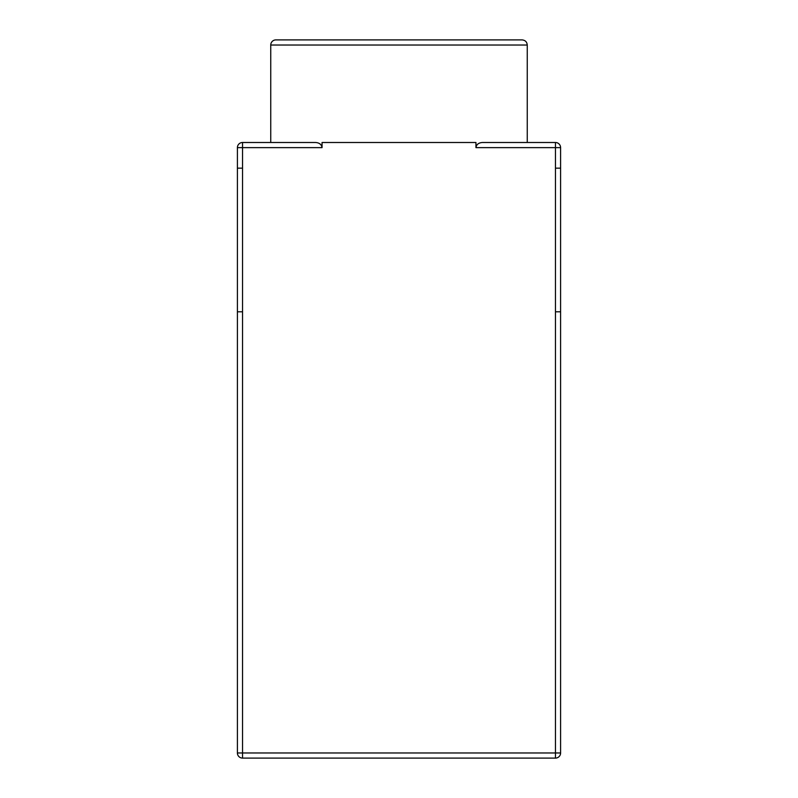 <?xml version="1.0" encoding="UTF-8"?>
<svg xmlns="http://www.w3.org/2000/svg" width="798" height="798" viewBox="0 0 798 798"><rect width="100%" height="100%" fill="white"/><g stroke="black" fill="none" stroke-linecap="round" stroke-linejoin="round"><path stroke-width="1.2" d="M237.405 168.149L237.405 752.973A5.127 5.127 0 0 0 242.532 758.1A5.127 5.127 0 0 1 237.405 752.973L242.532 752.973L242.532 311.789L237.405 311.789L237.405 147.63A5.127 5.127 0 0 1 242.532 142.503A5.127 5.127 0 0 0 237.405 147.63L242.532 147.63L242.532 168.149L237.405 168.149L242.532 168.149L242.532 311.789L237.405 311.789M306.661 758.1L555.468 758.1A5.127 5.127 0 0 0 560.595 752.973L560.595 311.789L555.468 311.789L560.595 311.789L560.595 168.149L555.468 168.149L560.595 168.149L560.595 147.63A5.127 5.127 0 0 0 555.468 142.503L482.351 142.503C478.591 142.792 476.456 144.498 475.947 147.63L475.947 142.503L322.053 142.503L322.053 147.63C321.544 144.498 319.409 142.792 315.649 142.503L242.532 142.503L242.532 147.63L322.053 147.63M270.751 142.503L270.751 45.027L527.249 45.027L527.249 142.503L555.468 142.503L555.468 147.63L475.947 147.63M555.468 758.1L242.532 758.1L242.532 752.973L560.595 752.973A5.127 5.127 0 0 1 555.468 758.1L555.468 147.63L560.595 147.63M270.751 45.027A5.127 5.127 0 0 1 275.879 39.9L522.121 39.9C525.264 40.229 526.979 41.945 527.249 45.027"/></g></svg>
